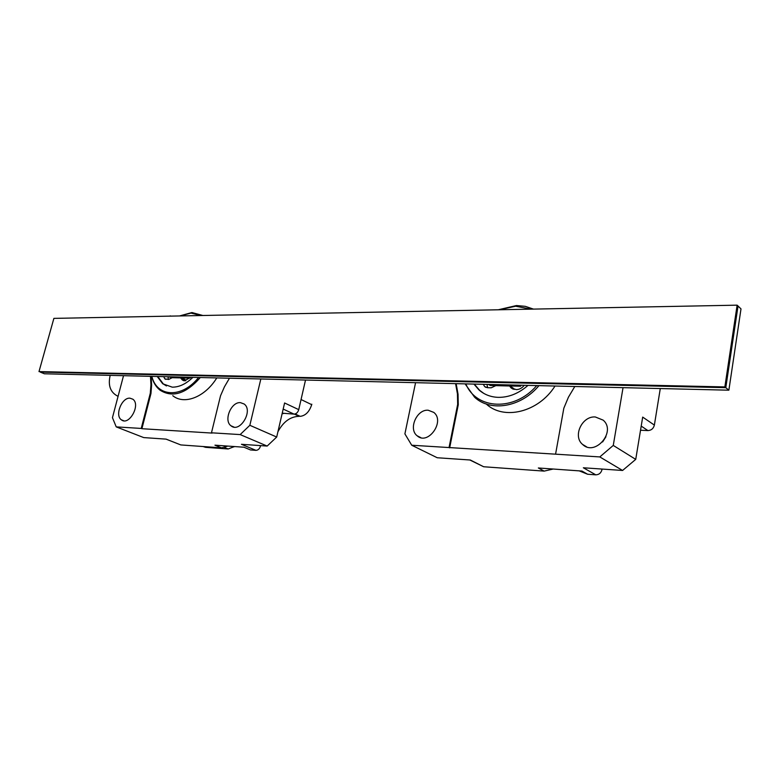 <?xml version="1.0" encoding="UTF-8"?>
<svg xmlns="http://www.w3.org/2000/svg" width="780" height="780" viewBox="0 0 780 780"><rect width="100%" height="100%" fill="white"/><g stroke="black" fill="none" stroke-linecap="round" stroke-linejoin="round"><path stroke-width="1.17" d="M168.226 376.76L172.029 377.666M168.08 376.75L168.226 379.441M182.442 377.93L190.086 378.115M182.461 377.939L183.534 378.856M184.616 379.343L185.698 380.786M190.3 377.851L190.437 377.286M173.774 376.886L168.704 379.45L164.853 378.895L163.722 376.652M166.452 385.944L163.41 384.072L157.765 376.506M190.749 377.296L184.509 380.796L182.403 380.035L179.839 377.032M171.99 377.686L180.97 377.91M229.457 378.222L224.416 386.88L220.525 395.782L211.477 432.802L212.15 433.085L141.901 428.707L150.959 393.529L150.296 393.237L141.229 428.435L116.23 426.884L112.447 417.68L123.523 375.687M227.809 446.082L221.569 447.866L214.948 445.175L243.955 447.223L250.536 449.962L255.947 450.352L241.439 444.298L267.169 446.062L240.172 434.587L211.477 432.802M260.842 378.973L249.844 425.295L276.695 437.034L284.593 402.977L298.74 409.646L305.516 380.045M298.74 409.646C297.872 412.454 296.302 413.946 294.031 414.122L283.179 409.071M282.233 413.176L294.031 414.122M283.198 413.624L282.126 413.624M260.618 445.614L260.54 445.975C259.662 448.763 258.131 450.226 255.947 450.352M144.982 316.612L170.167 316.124M170.235 315.861L170.752 316.115M157.219 376.496L162.727 383.77L172.224 387.153C179.205 387.221 186.089 383.955 192.884 377.344M200.957 315.529L191.022 313.102L179.907 315.939M151.856 376.369C156.858 397.264 181.906 398.619 198.569 377.481M150.472 376.331L150.95 384.677L151.612 384.969L150.959 393.529M150.296 393.237L150.95 384.677M129.987 398.19C121.816 397.293 114.562 415.409 121.348 419.815C128.973 426.299 141.024 404.703 132.844 399.204L129.987 398.19M116.23 426.884L143.725 437.59L166.12 439.13L180.814 444.931L221.569 447.866M180.814 444.931L166.033 439.12M240.328 314.769L269.51 314.203M240.172 434.587L249.844 425.295M240.454 402.646C231.104 401.671 223.373 420.576 231.007 425.802C239.782 433.495 253.598 410.68 244.179 404.02L240.454 402.646M141.229 428.435L141.901 428.707M276.695 437.034L267.169 446.062M151.144 376.35L151.612 384.969M172.77 395.684C184.197 405.2 205.013 397.156 216.791 377.92M179.536 315.949L191.909 312.546L202.868 315.49M200.333 377.53C185.923 393.812 172.477 398.014 160.007 390.146C155.971 386.929 153.182 382.327 151.651 376.36M118.072 396.337C110.458 392.623 107.816 385.632 110.175 375.365M188.302 377.237L190.125 378.066M311.815 404.206L311.707 404.664C309.368 411.791 305.536 415.681 300.202 416.354L295.113 413.975L300.202 416.354C305.536 415.681 309.368 411.791 311.707 404.664L311.815 404.206M234.39 446.55L228.179 448.978L205.618 447.34L203.093 446.54L205.618 447.34L228.179 448.978L224.65 447.535L228.179 448.978L234.39 446.55M274.609 439.013L269.919 443.459L274.609 439.013M277.904 431.808C283.296 421.717 290.384 416.549 299.159 416.325C290.384 416.549 283.296 421.717 277.904 431.808M728.871 390.195L44.372 373.786L40.248 372.099L725.79 387.68L39 371.592L724.864 386.919L737.129 305.165L738.026 306.023L725.79 387.68L738.026 306.023L741 308.89L728.871 390.195L724.864 386.919M737.129 305.165L53.888 318.377L39 371.592M456.154 383.662L458.045 394.222L458.269 404.713L457.665 404.372L449.046 447.554L411.723 445.234L404.898 433.885L415.565 382.688M488.504 384.433L490.249 385.486L495.963 385.622M487.607 387.709L487.003 384.394M509.691 385.964L520.64 386.227L520.835 385.213M512.675 387.796L514.117 389.435M497.894 384.657L491.205 387.796L487.49 387.699L484.682 386.617L483.288 384.306M483.815 393.412L479.632 390.331L474.308 384.091M524.306 385.291L523.975 385.642C521.781 388.264 519.207 389.581 516.262 389.6L511.056 387.904L509.457 385.817L507.088 384.881M495.914 385.642L509.555 385.983M579.218 470.866L587.613 474.24L595.774 474.835L583.352 467.776L622.576 470.467L599.8 456.924L449.046 447.554M623.044 387.66L613.265 445.429L635.729 459.371L642.691 417.095L654.371 425.09L660.289 388.547M654.371 425.09C653.465 428.561 651.31 430.385 647.897 430.579L641.209 426.085M640.526 430.238L647.897 430.579M602.121 469.063L602.043 469.511C601.126 472.943 599.04 474.718 595.774 474.835M439.198 310.927L476.453 310.206M574.801 386.5L568.425 397.205L563.833 408.213L555.575 454.174M473.918 384.082L479.017 389.971C484.302 394.582 490.669 397.049 498.127 397.351C508.716 397.507 518.681 393.52 528.031 385.378M531.053 309.143L515.648 306.228L499.288 309.757M465.835 383.887C476.307 409.646 514.439 411.703 536.718 385.593M455.578 383.643L457.441 393.871L458.045 394.222M457.665 404.372L457.441 393.871M428.191 410.231C416.764 409.13 408.125 429.058 417.144 435.786C427.908 445.819 445.39 421.366 433.797 412.406L428.191 410.231M553.186 469.034L544.157 471.11L538.337 467.981L581.958 471.061L587.613 474.24M411.723 445.234L437.229 457.743L470.33 460.015L483.659 466.752L544.157 471.11M483.659 466.752L469.804 459.976M581.802 308.168L625.911 307.31M599.8 456.924L613.265 445.429M595.345 416.978C582.036 415.779 572.491 436.283 582.582 444.424C595.082 456.807 616.668 431.467 603.145 420.137L595.345 416.978M602.608 441.958L605.923 436.771M635.729 459.371L622.576 470.467M458.269 404.713L449.66 447.866M486.154 403.923C503.753 420.586 538.473 412.337 555.019 386.032M498.274 309.777L516.438 305.546L525.271 306.335L533.471 309.104M538.941 385.642C520.913 407.375 490.62 412.21 474.61 397.244L465.085 383.877M518.924 385.164L520.64 386.227M183.037 378.31L180.239 377.042M259.496 445.536L260.54 445.975M185.338 380.006L181.038 378.066M301.06 399.526L311.707 404.664L301.06 399.526M232.947 446.452L233.98 446.872L232.947 446.452M294.43 414.122L299.159 416.325L294.43 414.122M203.746 446.589L205.618 447.34L203.746 446.589M601.156 468.994L602.043 469.511M513.503 388.528L509.671 386.168M165.877 379.353L164.853 378.895M180.658 377.559L180.053 377.286M233.961 427.069L231.007 425.802M123.786 420.781L121.348 419.815M183.944 380.738L182.403 380.035M163.41 384.072L162.727 383.77M180.882 377.647L184.996 379.509M182.842 378.105L180.511 377.052M486.047 387.436L484.682 386.617M507.926 385.359L507.156 384.881M586.492 446.764L582.582 444.424M420.849 437.648L417.144 435.786M513.025 389.123L511.056 387.904M479.632 390.331L479.017 389.971M509.408 385.788L513.162 388.099"/></g></svg>
